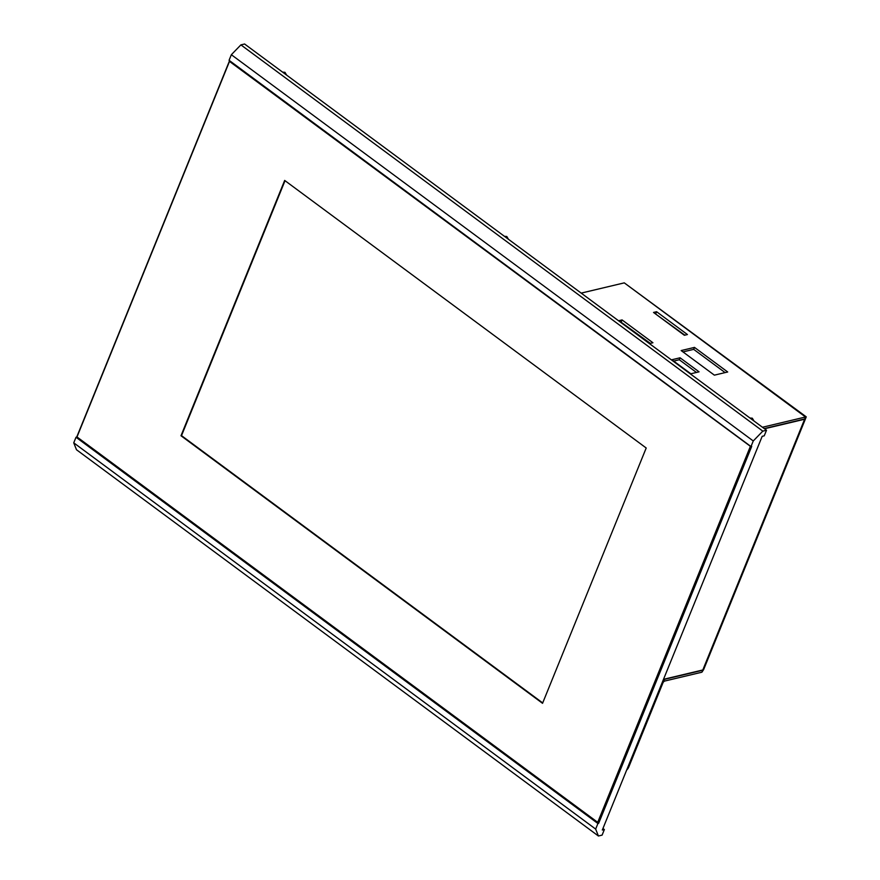 <?xml version="1.0" encoding="UTF-8"?>
<svg xmlns="http://www.w3.org/2000/svg" width="880" height="880" viewBox="0 0 880 880"><rect width="100%" height="100%" fill="white"/><g stroke="black" fill="none" stroke-linecap="round" stroke-linejoin="round"><path stroke-width="1.32" d="M229.57 60.665L76.725 437.074L76.01 437.25L597.927 823.504L598.642 823.328L751.707 446.38L750.992 446.556L229.075 60.302L231.341 54.714L753.258 440.968L762.806 431.134L766.502 430.254L244.585 44L240.9 44.88L231.341 54.714M598.642 823.328L76.725 437.074M73.744 442.838L76.494 449.746L598.411 836L595.661 829.081L73.744 442.838L76.01 437.25M598.411 836L602.096 835.12L604.362 829.543L602.316 830.027L762.179 436.326L764.225 435.831L766.502 430.254M753.258 440.968L750.992 446.556M597.927 823.504L595.661 829.081M602.943 828.487L604.362 829.543M762.806 431.134L240.9 44.88M750.211 446.787L597.718 822.338L76.989 436.964L229.493 61.413L750.827 446.644L597.718 822.338M229.493 61.413L750.827 446.644M542.542 703.318L646.206 447.997L284.669 180.433L180.994 435.754L542.542 703.318M181.511 435.633L542.696 702.933L181.511 435.633L285.021 180.697L180.994 435.754M703.67 669.46A4.334 1.859 -157.9 0 1 703.626 669.603A4.334 1.859 -157.9 0 1 702.702 670.252L701.899 672.21L664.796 681.032A2.002 0.935 126.5 0 0 663.729 681.725A2.002 0.935 126.5 0 0 662.882 683.001L628.76 767.041A4.334 2.013 -53.5 0 1 626.934 769.791A4.334 2.013 -53.5 0 1 626.659 770.066M662.761 681.164A4.334 2.013 -53.5 0 1 663.278 680.592A4.334 2.013 -53.5 0 1 665.588 679.074L665.335 678.887M805.607 418.44A4.334 1.859 -157.9 0 1 805.563 418.583A4.334 1.859 -157.9 0 1 804.628 419.232L702.812 669.977L665.5 678.843A4.334 2.013 126.5 0 0 663.179 680.361A4.334 2.013 126.5 0 0 663.014 680.537M804.628 419.232L764.5 428.769M702.812 669.977A4.334 1.859 22.1 0 0 703.747 669.328L805.563 418.583M696.454 372.449L679.283 359.744L673.684 361.075M684.838 335.159L655.325 313.786M650.32 343.365L620.807 321.992M725.098 372.603L693.693 349.36L682.968 351.912M804.738 418.957A4.334 1.859 22.1 0 0 805.673 418.297L806.256 416.856L805.53 416.999L804.738 418.957L764.247 428.582M690.855 373.78L671.88 359.744L680.075 357.786L699.061 371.833L690.855 373.78M679.283 359.744L680.075 357.786M656.59 311.718L687.434 334.543L684.365 335.269L653.521 312.444L656.59 311.718L655.798 313.676M622.083 319.924L652.927 342.749L649.847 343.475L619.003 320.65L622.083 319.924L621.291 321.882M694.485 347.402L727.705 371.987L714.373 375.155L681.164 350.57L694.485 347.402L693.693 349.36M762.432 427.251L805.53 416.999L624.283 282.865L581.185 293.106M624.283 282.865L806.256 416.856M702.702 670.252L665.588 679.074M701.899 672.21L703.626 669.603M753.984 420.992L752.312 418.198L749.969 418.022M750.717 418.572L752.312 418.198M286.627 75.119L284.966 72.325L282.623 72.149M283.371 72.699L284.966 72.325M508.442 239.272L506.781 236.478L504.438 236.313M505.186 236.863L506.781 236.478"/></g></svg>
